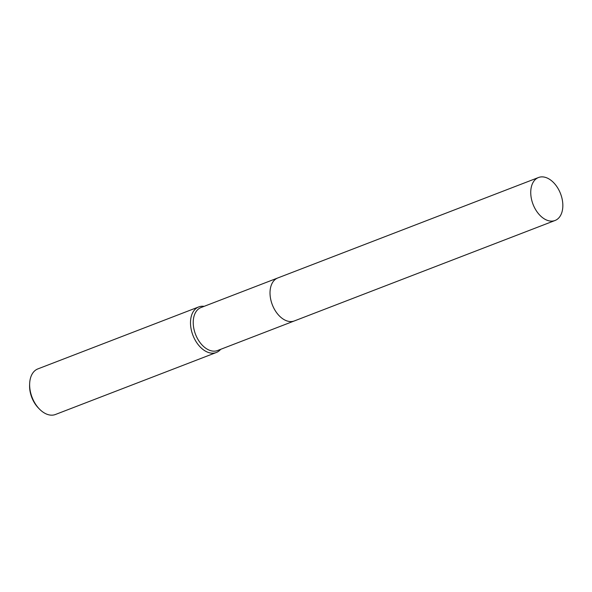 <?xml version="1.0" encoding="UTF-8"?>
<svg xmlns="http://www.w3.org/2000/svg" width="592" height="592" viewBox="0 0 592 592"><rect width="100%" height="100%" fill="white"/><g stroke="black" fill="none" stroke-linecap="round" stroke-linejoin="round"><path stroke-width="0.89" d="M270.574 298.686A23.021 14.741 68.9 0 0 275.095 310.415M538.513 177.511A23.021 14.741 68.9 0 0 531.179 187.716A23.021 14.741 68.9 0 0 537.307 212.195A23.021 14.741 68.9 0 0 555.067 220.483A23.021 14.741 68.9 0 0 562.4 210.278A23.021 14.741 68.9 0 0 556.273 185.799A23.021 14.741 68.9 0 0 538.513 177.511L277.789 277.959A23.029 14.741 68.9 0 0 270.455 288.171A23.029 14.741 68.9 0 0 282.332 318.489M277.478 278.085L200.999 307.551A23.021 14.741 68.9 0 0 193.414 325.807A23.021 14.741 68.9 0 0 205.542 348.074A23.021 14.741 68.9 0 0 217.553 350.523L294.032 321.056M204.129 306.345A24.427 15.636 68.9 0 0 198.749 306.915A24.427 15.636 68.9 0 0 190.698 326.281A24.427 15.636 68.9 0 0 203.567 349.909A24.427 15.636 68.9 0 0 216.317 352.506A24.427 15.636 68.9 0 0 220.683 349.317M198.749 306.915L37.881 368.897A24.427 15.636 68.9 0 0 29.652 383.771A24.427 15.636 68.9 0 0 39.361 408.983A24.427 15.636 68.9 0 0 42.698 411.891A24.427 15.636 68.9 0 0 55.448 414.489L216.317 352.506M29.652 383.771L29.6 385.237A21.985 14.075 68.9 0 0 38.339 407.925L39.361 408.983M270.455 288.171A23.029 14.741 68.9 0 0 276.59 312.65A23.029 14.741 68.9 0 0 294.35 320.938L555.067 220.483"/></g></svg>
